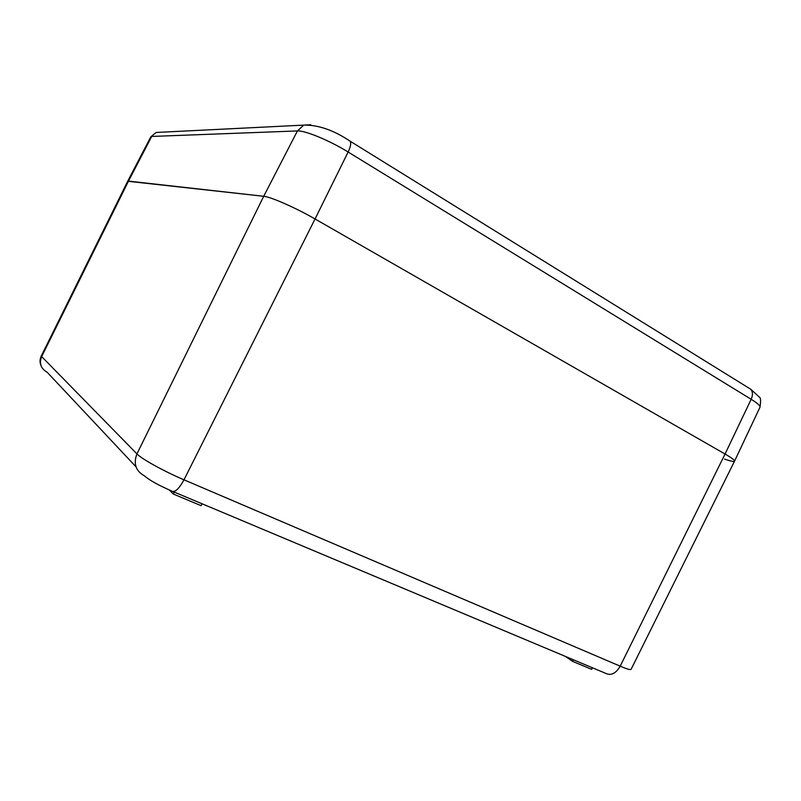 <?xml version="1.0" encoding="UTF-8"?>
<svg xmlns="http://www.w3.org/2000/svg" width="801" height="801" viewBox="0 0 801 801"><rect width="100%" height="100%" fill="white"/><g stroke="black" fill="none" stroke-linecap="round" stroke-linejoin="round"><path stroke-width="1.2" d="M169.411 490.042L173.286 494.017L201.111 505.681L202.062 503.779M724.555 459.083C730.682 461.216 734.016 461.907 734.547 461.156L631.078 669.346C630.557 670.077 626.933 669.015 620.194 666.172L183.99 479.819L315.053 218.973C295.839 207.87 270.738 196.826 263.709 196.285C270.738 196.826 295.839 207.87 315.053 218.973L348.125 152.01L751.158 399.278L725.055 454.027L315.053 218.973L725.055 454.027C731.673 457.852 734.837 460.235 734.547 461.176C734.807 460.215 731.633 457.832 725.055 454.027L620.194 666.172C615.819 673.591 610.923 675.954 605.496 673.261L173.136 491.624M310.808 124.756L303.729 125.116L297.421 130.933L263.709 196.285L127.699 181.256L41.211 356.125C39.73 359.299 39.67 362.503 41.051 365.747M573.336 659.744L572.555 661.346L591.639 669.346L592.41 667.764M565.596 656.5L572.555 661.346M174.248 492.094L173.286 494.017M41.211 356.125L136.941 453.907L263.709 196.285L128.49 181.106L41.572 356.795C39.049 363.524 40.921 368.68 47.179 372.255L136 466.813M161.241 132.215L156.145 132.465L150.818 136.801L127.699 181.246L128.49 181.106L151.699 136.45L297.421 130.933C304.881 130.313 329.672 140.555 348.125 152.01C350.548 146.883 351.249 143.289 350.227 141.246L349.016 140.485M144.56 475.924C149.316 480.149 158.318 485.166 171.584 490.973C174.758 492.825 178.893 489.111 183.99 479.819C164.435 471.539 141.487 458.863 136.941 453.907C133.226 463.759 135.769 471.108 144.56 475.924M734.547 461.156L759.989 407.208C760.439 405.857 757.496 403.213 751.158 399.278C753 395.043 752.85 391.689 750.707 389.206L748.685 387.954M150.818 136.801L156.145 132.465L303.729 125.116C318.277 124.816 333.777 130.193 350.227 141.246L750.707 389.206L759.228 397.016C760.7 397.476 760.95 400.87 759.989 407.208"/></g></svg>

